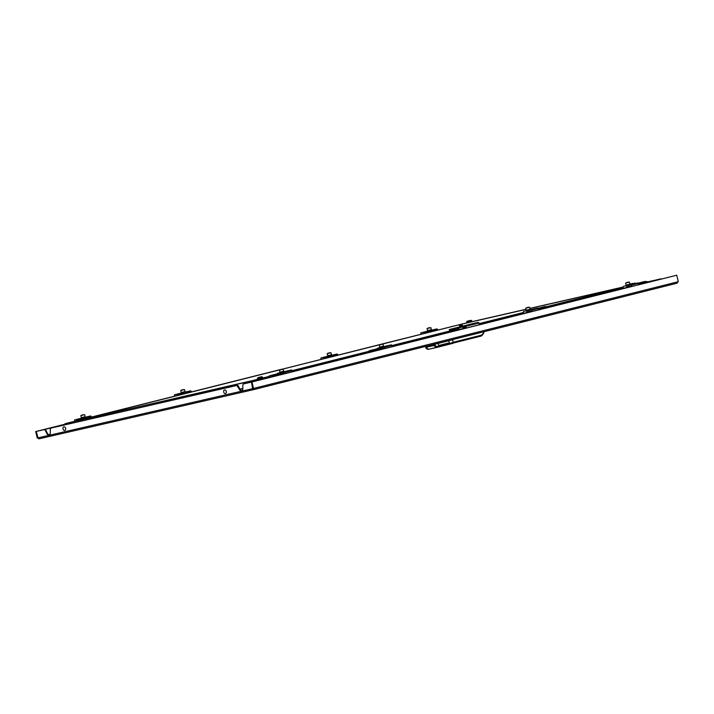 <?xml version="1.0" encoding="UTF-8"?>
<svg xmlns="http://www.w3.org/2000/svg" width="714" height="714" viewBox="0 0 714 714"><rect width="100%" height="100%" fill="white"/><g stroke="black" fill="none" stroke-linecap="round" stroke-linejoin="round"><path stroke-width="1.07" d="M253.238 388.523L253.773 389.594L676.97 283.208A1.178 0.839 75.9 0 0 677.497 281.887L678.3 281.682L676.747 275.211L243.385 383.953L242.84 384.837L242.849 389.005A1.571 1.116 -104.1 0 1 242.082 390.281A1.571 1.116 -104.1 0 1 242.064 390.281L242.1 390.272M44.277 429.596L65.117 424.178L35.7 431.559L44.277 429.596L45.169 430.149L47.062 433.889A1.571 1.116 -104.1 0 0 48.347 434.692L49.498 434.424A1.571 1.116 -104.1 0 0 49.516 434.424A1.571 1.116 -104.1 0 0 50.283 433.148L50.275 428.98L51.346 427.963L237.378 385.319L238.271 385.872L240.163 389.612A1.571 1.116 -104.1 0 0 241.448 390.415L242.198 390.246M44.812 429.462L45.705 430.015L47.588 433.755A1.571 1.116 -104.1 0 0 48.873 434.558L49.623 434.389M50.819 428.097L236.852 385.453L239.627 389.746A1.571 1.116 -104.1 0 0 240.913 390.549L242.064 390.281M253.756 389.594L39.145 438.789A1.178 0.821 -102.9 0 1 38.074 437.852L36.244 431.434L37.797 437.914L37.253 438.039L35.7 431.559M676.97 283.208A1.178 0.839 75.9 0 1 676.961 283.217L253.8 389.585A1.178 0.821 77.1 0 0 253.773 389.594A1.178 0.839 -104.1 0 0 253.791 389.585A1.178 0.821 77.1 0 1 252.702 388.648L251.417 382.115L243.385 383.953M661.093 278.808L647.179 281.994L661.467 279.04M676.747 275.211L251.417 382.115L252.979 388.586L253.524 388.461L251.962 381.99L251.417 382.115L251.962 381.99M236.852 385.453L237.378 385.319M39.136 438.789L253.765 389.594A1.178 0.839 -104.1 0 0 254.318 388.264L253.524 388.461M252.702 388.648L38.074 437.852A1.178 0.839 -104.1 0 0 38.556 438.646M45.169 430.149L45.705 430.015M237.735 386.006L238.271 385.872M462.351 325.807L460.387 326.28L462.351 325.807M462.19 325.87L459.762 326.441L462.574 326.182M253.309 388.693L253.782 388.568M647.25 282.289L647.071 281.53L646.036 281.789M646.027 281.771L647.071 281.53M498.14 315.731L494.552 316.57L498.14 315.731M525.379 309.483L521.782 310.331L525.379 309.483M552.618 303.236L549.021 304.084L552.618 303.236M579.857 296.997L576.26 297.845L579.857 296.997M607.087 290.75L603.5 291.598L607.087 290.75M476.791 320.622L475.417 320.943L476.791 320.622M483.601 319.06L482.227 319.381L483.601 319.06M490.402 317.498L489.036 317.819L490.402 317.498M504.022 314.374L502.656 314.704L504.022 314.374M510.831 312.821L509.466 313.143L510.831 312.821M517.641 311.259L516.276 311.581L517.641 311.259M531.261 308.136L529.895 308.457L531.261 308.136M538.07 306.574L536.696 306.895L538.07 306.574M544.88 305.012L543.506 305.333L544.88 305.012M558.5 301.888L557.125 302.218L558.5 301.888M565.309 300.326L563.935 300.656L565.309 300.326M572.119 298.773L570.745 299.095L572.119 298.773M585.739 295.65L584.364 295.971L585.739 295.65M592.549 294.088L591.174 294.409L592.549 294.088M599.358 292.526L597.984 292.847L599.358 292.526M612.978 289.402L611.603 289.723L612.978 289.402M619.788 287.84L618.413 288.17L619.788 287.84M466.804 322.862L461.976 324.076L462.386 325.798L461.976 324.076L466.804 322.862L380.285 344.46M623.135 287.135L529.868 308.51M526.048 309.385L461.164 324.263L461.574 325.995M623.411 288.286L623.108 287.037L529.842 308.403M526.022 309.278L471.981 321.666M382.981 343.907L459.281 324.718L459.798 326.878L459.281 324.718L461.164 324.263M450.436 326.887L453.997 326.012L450.436 326.887M423.804 333.581L427.365 332.706L423.804 333.581M397.171 340.275L400.732 339.409L397.171 340.275M370.539 346.968L374.1 346.103L370.539 346.968M343.907 353.662L347.468 352.796L343.907 353.662M317.275 360.356L320.836 359.49L317.275 360.356M290.643 367.058L294.204 366.184L290.643 367.058M264.01 373.752L267.572 372.878L264.01 373.752M237.378 380.446L240.939 379.571L237.378 380.446M210.746 387.14L214.307 386.265L210.746 387.14M184.114 393.833L187.675 392.959L184.114 393.833M157.482 400.527L161.043 399.653L157.482 400.527M130.849 407.221L134.41 406.355L130.849 407.221M104.217 413.915L107.778 413.049L104.217 413.915M444.679 328.333L446.045 328.003L444.679 328.333M438.021 330.002L439.387 329.672L438.021 330.002M431.363 331.68L432.729 331.35L431.363 331.68M418.047 335.027L419.413 334.696L418.047 335.027M411.389 336.705L412.754 336.365L411.389 336.705M404.731 338.374L406.096 338.043L404.731 338.374M391.415 341.72L392.78 341.39L391.415 341.72M384.757 343.398L386.122 343.059L384.757 343.398M378.099 345.067L379.304 344.782L378.099 345.067M364.783 348.414L366.148 348.084L364.783 348.414M358.125 350.092L359.49 349.762L358.125 350.092M351.466 351.761L352.832 351.431L351.466 351.761M338.15 355.108L339.516 354.778L338.15 355.108M331.492 356.786L332.858 356.456L331.492 356.786M324.834 358.455L326.2 358.125L324.834 358.455M311.518 361.802L312.884 361.471L311.518 361.802M304.86 363.48L306.226 363.149L304.86 363.48M298.202 365.157L299.568 364.818L298.202 365.157M284.886 368.504L286.252 368.165L284.886 368.504M279.442 369.87L277.987 370.227L279.433 369.888M271.57 371.851L272.935 371.512L271.57 371.851M258.254 375.198L259.619 374.859L258.254 375.198M251.596 376.867L252.961 376.537L251.596 376.867M244.938 378.545L246.303 378.206L244.938 378.545M231.622 381.892L232.987 381.562L231.622 381.892M224.964 383.561L226.329 383.231L224.964 383.561M218.305 385.239L219.671 384.908L218.305 385.239M204.998 388.586L206.355 388.255L204.998 388.586M198.34 390.255L199.697 389.924L198.34 390.255M191.682 391.932L193.039 391.602L191.682 391.932M178.366 395.279L179.723 394.949L178.366 395.279M171.708 396.957L173.065 396.618L171.708 396.957M165.05 398.626L166.407 398.296L165.05 398.626M151.734 401.973L153.091 401.643L151.734 401.973M145.076 403.651L146.432 403.312L145.076 403.651M138.418 405.32L139.774 404.99L138.418 405.32M125.102 408.667L126.458 408.337L125.102 408.667M118.444 410.345L119.8 410.006L118.444 410.345M111.786 412.014L113.142 411.683L111.786 412.014M98.47 415.361L99.826 415.03L98.47 415.361M91.811 417.038L93.168 416.708L91.811 417.038M85.153 418.707L86.51 418.377L85.153 418.707M251.837 382.008L251.587 380.946L244.777 382.508L245.027 383.561L244.777 382.508L76.648 420.939L71.819 422.152L72.069 423.215L71.819 422.152L65.01 423.714L76.612 420.796M81.771 419.502L279.781 369.727M280.638 369.611L379.652 344.621M81.798 419.618L279.406 369.941M283.11 369.004L379.277 344.835M604.928 292.062L608.489 291.187L604.928 292.062M578.295 298.755L581.856 297.89L578.295 298.755M551.663 305.449L555.224 304.583L551.663 305.449M498.408 318.837L501.96 317.971L498.408 318.837M445.143 332.233L448.695 331.358L445.143 332.233M418.511 338.927L422.063 338.052L418.511 338.927M392.004 345.585L395.44 344.746L392.004 345.558M368.594 351.484L364.613 352.448L368.576 351.511M338.614 359.008L342.176 358.142L338.614 359.008M311.982 365.702L315.543 364.836L311.982 365.702M619.154 288.492L620.511 288.153L619.154 288.492M612.496 290.161L613.853 289.83L612.496 290.161M599.18 293.508L600.536 293.177L599.18 293.508M592.522 295.185L593.878 294.846L592.522 295.185M585.864 296.854L587.22 296.524L585.864 296.854M572.548 300.201L573.904 299.871L572.548 300.201M565.89 301.879L567.246 301.54L565.89 301.879M559.232 303.548L560.588 303.218L559.232 303.548M546.139 306.85L547.272 306.565L546.121 306.833M519.283 313.589L520.64 313.259L519.283 313.589M512.625 315.267L513.982 314.936L512.625 315.267M505.967 316.936L507.324 316.605L505.967 316.936M492.651 320.291L494.008 319.952L492.651 320.291M485.993 321.96L487.35 321.63L485.993 321.96M479.335 323.638L480.692 323.299L479.335 323.638M439.387 333.679L440.743 333.34L439.387 333.679M432.729 335.348L434.085 335.018L432.729 335.348M426.071 337.026L427.427 336.696L426.071 337.026M412.754 340.373L414.111 340.042L412.754 340.373M406.096 342.042L407.453 341.711L406.096 342.042M399.438 343.72L400.795 343.389L399.438 343.72M359.49 353.76L360.847 353.43L359.49 353.76M352.832 355.438L354.189 355.099L352.832 355.438M346.174 357.107L347.531 356.777L346.174 357.107M332.858 360.454L334.214 360.124L332.858 360.454M326.2 362.132L327.556 361.793L326.2 362.132M319.542 363.801L320.898 363.471L319.542 363.801M306.226 367.148L307.582 366.817L306.226 367.148M299.568 368.826L300.933 368.495L299.568 368.826M292.91 370.495L294.275 370.164L292.91 370.495M266.277 377.188L267.643 376.858L266.277 377.188M76.71 419.975L76.666 421.019L258.245 379.268L258.495 380.33L258.245 379.268L252.801 380.517L257.584 379.312M262.743 378.018L268.785 376.501M292.124 370.637L368.656 351.395M391.995 345.531L451.792 330.502M457.995 328.94L458.45 328.824M479.076 323.638L523.326 312.518M546.094 306.797L623.197 287.412M251.587 380.946L268.678 376.653M292.151 370.744L368.549 351.547M392.022 345.647L451.953 330.582M457.852 329.092L458.477 328.94M479.112 323.754L523.353 312.625M546.165 306.895L623.224 287.528M65.01 423.714L65.26 424.768M76.639 420.912L76.095 421.046L76.639 420.93M241.171 383.275L244.768 382.427L241.171 383.275M213.941 389.514L217.529 388.675L213.941 389.514M186.702 395.761L190.29 394.913L186.702 395.761M159.463 402L163.06 401.161L159.463 402M132.224 408.247L135.821 407.399L132.224 408.247M104.985 414.495L108.582 413.647L104.985 414.495M235.29 384.623L236.664 384.302L235.29 384.623M228.48 386.185L229.854 385.863L228.48 386.185M221.67 387.747L223.045 387.416L221.67 387.747M208.051 390.861L209.425 390.54L208.051 390.861M201.241 392.423L202.615 392.102L201.241 392.423M194.44 393.985L195.806 393.664L194.44 393.985M180.82 397.109L182.186 396.788L180.82 397.109M174.011 398.671L175.376 398.35L174.011 398.671M167.201 400.233L168.566 399.911L167.201 400.233M153.581 403.356L154.947 403.026L153.581 403.356M146.772 404.909L148.146 404.588L146.772 404.909M139.962 406.471L141.336 406.15L139.962 406.471M126.342 409.595L127.717 409.274L126.342 409.595M119.533 411.157L120.907 410.836L119.533 411.157M112.723 412.719L114.097 412.397L112.723 412.719M99.103 415.843L100.478 415.512L99.103 415.843M92.293 417.395L93.668 417.074L92.293 417.395M85.484 418.957L86.858 418.636L85.484 418.957M437.736 330.02L437.03 328.886L432.729 329.868L436.763 328.949L437.316 329.431L436.718 329.457A0.785 0.562 -104.1 0 0 436.45 329.431A0.785 0.553 -102.9 0 1 436.084 329.93L433.264 330.573M428.23 330.448L430.64 330.046M426.142 332.929L425.348 331.823L421.322 332.742L425.374 332.135M425.749 333.027L425.044 331.894L420.742 332.885L427.748 331.118M431.408 330.198L432.827 330.261M428.186 331.064L432.63 329.984L431.336 329.904M437.575 329.359L437.334 330.118M421.055 334.214L420.742 332.885M433.077 330.198L437.03 328.886M437.048 330.189L436.843 329.484M426.008 332.456L426.258 332.902L429.185 332.072A0.785 0.553 77.1 0 0 429.533 331.171L425.687 332.019M426.124 332.849L425.928 332.153M425.865 332.153L425.392 331.814M427.052 328.547L427.552 330.609L430.819 329.841L431.363 329.689L430.863 327.637L427.052 328.547L430.863 327.637M429.694 327.681L427.811 328.128L429.676 327.672M427.838 328.119L428.614 327.949M91.097 416.467L90.508 416.485A0.785 0.562 -104.1 0 0 90.232 416.458A0.785 0.553 -102.9 0 1 89.866 416.958L87.054 417.601M82.021 417.476L84.422 417.074M91.517 417.047L90.812 415.914L86.617 417.288M76.773 419.395L81.539 418.154M86.519 416.905L90.544 415.985L91.115 417.154M81.976 418.092L85.118 416.931M74.845 421.242L74.524 419.912M82.878 417.485L86.608 417.065M86.867 417.235L90.812 415.914M90.83 417.226L90.633 416.512M75.113 419.77L79.156 419.163M80.843 415.584L81.334 417.636L84.6 416.869L85.145 416.726L84.654 414.664L80.843 415.584L84.654 414.664M83.476 414.718L81.592 415.155L83.476 414.718M81.628 415.146L82.396 414.95M337.865 355.126L337.16 353.992L332.858 354.974L336.892 354.055L337.445 354.528L336.847 354.563A0.785 0.562 -104.1 0 0 336.58 354.537A0.785 0.553 -102.9 0 1 336.214 355.028L333.393 355.679M328.485 355.715L330.805 354.965M326.28 358.035L325.477 356.929L321.452 357.848L325.504 357.241M325.879 358.133L325.173 357L320.872 357.991L327.878 356.224M332.858 354.983L331.537 355.313L332.956 355.367M328.315 356.17L331.466 355.001M337.704 354.465L337.463 355.224M321.193 359.312L320.872 357.991M333.206 355.304L337.16 353.992M337.178 355.295L336.972 354.59M326.137 357.562L326.387 358.009L329.315 357.178A0.785 0.553 77.1 0 0 329.663 356.277L325.816 357.125M326.253 357.946L326.057 357.259M325.995 357.259L325.522 356.92M327.19 353.653L327.681 355.715L330.948 354.938L331.492 354.796L330.993 352.743L327.19 353.653L330.993 352.743M329.823 352.787L327.94 353.234L329.806 352.778M327.967 353.225L328.743 353.028M191.388 391.941L190.683 390.808L186.381 391.799L190.415 390.879L190.968 391.352L190.379 391.379A0.785 0.562 -104.1 0 0 190.102 391.352A0.785 0.553 -102.9 0 1 189.737 391.852L186.916 392.495M182.008 392.53L184.328 391.781M179.803 394.86L179.009 393.744L174.984 394.663L179.027 394.057M179.401 394.958L178.696 393.825L174.394 394.806L181.41 393.048M186.381 391.799L185.06 392.138L186.479 392.182M181.838 392.986L186.479 391.959M191.227 391.29L190.986 392.048M174.716 396.136L174.394 394.806M184.988 391.825L186.649 392.227A0.785 0.553 77.1 0 0 187.363 392.861L189.737 391.852L186.675 392.316M186.729 392.129L190.683 390.808M190.7 392.12L190.495 391.406M179.776 394.771L179.758 394.306L179.91 394.833L182.838 393.994A0.785 0.553 77.1 0 0 183.186 393.102L179.66 394.387M179.517 394.083L179.044 393.735M180.713 390.478L181.204 392.53L184.471 391.763L185.015 391.62L184.524 389.558L180.713 390.478L184.524 389.558M183.346 389.612L181.463 390.058L183.346 389.612M181.499 390.04L182.266 389.871M455.96 329.788L457.201 329.475M433.925 344.309L439.199 343.139M452.578 339.623L453.212 342.274L480.584 335.393A7.443 5.221 77.1 0 0 483.86 331.751M445.357 341.604L452.31 339.685M452.667 339.784L453.31 342.452A0.785 0.562 75.9 0 1 452.953 343.336L428.391 349.333L426.062 347.299L433.916 345.496L433.684 344.541L438.155 343.434L438.744 345.906L449.401 343.229L448.803 340.757L452.667 339.784M425.731 346.37L433.684 344.541M448.803 340.757L438.155 343.434M448.347 343.086L439.065 345.415M436.602 346.647A0.785 0.562 75.9 0 1 436.254 347.539L433.916 345.496L434.996 345.237L436.602 346.647L453.31 342.452M452.962 343.336L436.254 347.539A0.785 0.562 75.9 0 1 436.245 347.539L428.391 349.333M465.349 327.066L463.252 327.548L465.341 327.03M463.261 328.859L463.002 327.788L466.162 327.057M463.002 327.788L463.448 327.512M464.216 328.618L463.966 327.583M485.672 322.978L531.216 311.474L485.725 323.21M538.686 309.599L539.231 309.457M546.424 307.654L631.087 286.368L546.415 307.636M638.557 284.493L639.101 284.359L638.548 284.475M646.295 282.548L652.4 281.316M652.328 281.03L646.286 282.53M539.231 309.448L538.677 309.581M429.587 337.008L392.2 346.406L429.587 337.008M384.73 348.28L379.973 349.476M372.779 351.288L292.329 371.512L372.788 351.306M284.859 373.386L280.102 374.582L284.877 373.404M265.349 378.286L272.918 376.412L265.421 378.59M379.973 349.494L384.748 348.298M459.048 329.529L463.181 328.502M465.76 325.423L466.965 325.209M456.933 329.529L454.318 330.207A1.571 1.116 -104.1 0 1 454.3 330.207L452.48 330.627A1.571 1.116 -104.1 0 1 451.132 329.689L449.427 330.082L449.293 329.511L458.629 327.173A0.785 0.562 -104.1 0 0 458.558 327.199M466.046 328.163L465.617 326.369A0.785 0.562 -104.1 0 0 464.894 325.736L465.644 328.262M464.644 326.405L455.077 328.779A1.571 1.116 -104.1 0 1 454.318 330.207M471.927 323.826A0.785 0.562 75.9 0 1 471.936 323.826L478.201 322.389A0.785 0.562 75.9 0 1 478.933 323.023L479.362 324.816M464.502 325.834L455.487 328.083A1.571 1.116 -104.1 0 0 454.764 328.895L454.47 329.529L452.016 330.091L451.471 329.654A1.571 1.116 -104.1 0 0 450.454 329.243L457.844 327.494A1.571 1.116 -104.1 0 0 457.826 327.494A1.571 1.116 -104.1 0 0 457.817 327.503L458.718 327.262M450.454 329.243L449.293 329.511M457.844 327.494L455.487 328.083A1.571 1.116 -104.1 0 0 455.47 328.092L457.826 327.494M456.781 328.395L456.648 327.824M464.243 326.521L464.1 325.95M464.823 326.352L464.689 325.78M458.665 327.922L459.048 329.547M471.936 323.826A0.785 0.562 75.9 0 1 471.945 323.826L458.629 327.173L471.936 323.826M458.308 328.244L458.638 329.627M451.766 329.984L454.024 329.413M453.925 329.02L451.471 329.654M628.864 284.627L626.919 285.1L629.239 284.342M629.186 284.458L626.232 285.261L629.204 284.529M626.571 285.591L627.767 285.314M625.767 285.778L626.276 285.27M625.848 285.752L623.768 286.278M623.108 287.037L623.376 286.376L631.087 284.609L631.961 286.448M630.043 284.699L637.745 282.931L638.619 284.779M623.376 286.376L623.857 286.252L623.376 286.376M631.292 286.617A1.571 1.116 -104.1 0 0 630.141 286.028L626.865 286.778A1.571 1.116 -104.1 0 0 626.856 286.787A1.571 1.116 -104.1 0 0 626.142 287.599M627.677 284.931L629.891 284.386M279.549 372.815L282.646 371.655M280.013 372.297L282.985 371.566M280.352 372.628L281.548 372.342M279.085 372.922L277.55 373.315M276.871 373.949L284.877 371.637L285.752 373.484M283.815 371.735L291.535 369.968L292.41 371.807M285.082 373.654A1.571 1.116 -104.1 0 0 283.922 373.065L280.656 373.815A1.571 1.116 -104.1 0 0 280.638 373.815A1.571 1.116 -104.1 0 0 280.04 374.332M281.459 371.967L283.681 371.414M382.517 346.549L380.571 347.022L382.891 346.272M382.838 346.379L379.884 347.191L382.856 346.46M380.223 347.522L381.419 347.245M379.42 347.709L379.928 347.191M378.956 347.816L377.42 348.209M376.742 348.843L384.748 346.531L385.614 348.378M383.686 346.629L391.406 344.862L392.272 346.701M384.953 348.548A1.571 1.116 -104.1 0 0 383.793 347.959L380.526 348.709A1.571 1.116 -104.1 0 0 380.508 348.709A1.571 1.116 -104.1 0 0 379.91 349.226M381.33 346.861L383.552 346.308M528.994 309.733L527.048 310.206L529.369 309.448M529.315 309.564L526.361 310.367L529.333 309.635M526.7 310.697L527.896 310.42M523.54 313.384L523.505 311.482L531.216 309.715L532.091 311.554M525.897 310.885L526.45 310.742M525.977 310.858L523.897 311.384M530.172 309.805L537.874 308.037L538.749 309.885M523.505 311.482L523.987 311.358L523.505 311.482M531.421 311.723A1.571 1.116 -104.1 0 0 530.27 311.134L527.003 311.884A1.571 1.116 -104.1 0 0 526.986 311.893A1.571 1.116 -104.1 0 0 526.272 312.696M527.807 310.037L530.02 309.492M625.616 283.039L626.116 285.091L629.382 284.324L629.918 284.181L629.427 282.119L625.616 283.039L629.427 282.119M626.678 282.53L628.57 282.084L626.678 282.53M525.745 308.145L526.245 310.197L529.511 309.43L530.056 309.287L529.556 307.225L525.745 308.145L529.556 307.225M526.816 307.636L528.699 307.19L526.816 307.636M379.277 344.96L379.768 347.022L383.034 346.245L383.579 346.103L383.079 344.05L379.277 344.96L383.079 344.05M380.339 344.451L382.222 344.014L380.339 344.451M279.406 370.066L279.897 372.119L283.074 371.378L283.708 371.209L283.208 369.156L279.406 370.066L283.208 369.156M280.432 369.584L281.03 369.441M639.682 282.967L641.636 282.476M638.503 284.297L639.173 284.636M273.498 375.02L275.452 374.529M271.963 376.626L272.873 376.216L272.98 376.689M539.811 308.073L541.774 307.582M538.633 309.394L539.302 309.742M373.36 349.914L375.323 349.423M371.833 351.52L372.744 351.109L372.851 351.583M452.971 328.61A1.571 1.044 76 0 1 453.845 328.931L454.827 328.699M454.934 328.145L454.952 328.217A2.544 1.651 76 0 1 455.104 328.11A2.535 2.294 75.2 0 1 455.229 328.074A2.535 2.267 77.7 0 0 455.113 328.119A2.544 1.615 77 0 0 454.827 328.324A2.392 1.705 -104.1 0 0 454.675 328.351A2.392 1.705 -104.1 0 0 454.523 328.395A2.544 1.937 -102.8 0 1 454.88 328.172A2.535 1.08 -103.2 0 1 454.934 328.145A2.535 1.116 -103.8 0 0 454.916 328.154A2.535 1.116 -103.8 0 0 454.872 328.172A2.544 1.964 -104.2 0 0 454.515 328.386M454.8 328.77L453.836 328.984L454.559 329.475M468.741 324.736A2.544 2.544 0 0 1 469.036 324.602L469.062 324.656A2.544 1.651 76 0 1 469.223 324.567A2.535 2.294 75.2 0 1 469.339 324.522A2.535 2.267 -102.3 0 1 469.464 324.504A2.544 1.615 -103 0 1 469.651 324.513A2.544 1.651 -104 0 0 469.473 324.513A2.535 2.294 -104.8 0 0 469.348 324.531A2.535 2.267 77.7 0 0 469.232 324.567A2.544 1.615 77 0 0 469.098 324.647M226.079 393.137A1.865 1.33 75.9 0 1 224.16 393.021A1.865 1.33 75.9 0 1 223.937 390.433A1.865 1.33 75.9 0 1 225.856 390.549A1.865 1.33 75.9 0 1 226.079 393.137M65.376 429.971A1.865 1.33 75.9 0 1 63.457 429.855A1.865 1.33 75.9 0 1 63.234 427.267A1.865 1.33 75.9 0 1 65.153 427.383A1.865 1.33 75.9 0 1 65.376 429.971M633.059 283.387L631.711 283.708L633.059 283.387M630.489 284.583L630.89 283.886L630.489 284.583L630.89 283.886L635.38 283.413L634.648 282.994L635.398 283.476M633.398 283.931L635.112 283.538M630.676 283.958L630.221 284.681L630.676 283.958M632.452 283.547L632.524 284.145M633.077 283.949L632.872 283.404L633.077 283.949L632.872 283.404L630.89 283.886M469.437 320.702L468.089 321.014L469.437 320.702M471.713 321.773L471.758 320.729L471.026 320.3L469.25 320.711L467.063 321.273L466.599 321.996L466.822 322.942L469.134 322.407L471.713 321.773L471.49 320.827L468.902 321.461L469.134 322.407M466.867 321.898L469.25 320.711L471.758 320.729L471.026 320.3M468.83 320.863L466.599 321.996L468.902 321.461L468.83 320.863L470.812 320.381M469.455 321.264L469.25 320.711M260.208 377.117L258.861 377.429L260.208 377.117M262.493 378.188L262.538 377.144L261.797 376.715L260.021 377.126L257.37 378.402L257.602 379.357L259.905 378.822L262.493 378.188L262.261 377.233L259.682 377.867L259.905 378.822M257.647 378.313L258.04 377.617L257.647 378.313L258.04 377.617L260.03 377.126L262.538 377.144L261.797 376.715M259.601 377.278L257.37 378.402L259.682 377.867L259.601 377.278L261.583 376.787M260.226 377.679L260.021 377.126M79.281 418.779L77.933 419.091L79.281 418.779M78.674 418.939L78.745 419.537L76.434 420.073L76.898 419.35L80.655 418.458L81.601 418.806L80.86 418.377L81.833 419.761M78.977 420.484L78.745 419.537L81.325 418.904L81.557 419.859M79.29 419.341L79.093 418.797L77.112 419.279L80.869 418.377L79.093 418.797L79.29 419.341L79.093 418.797M677.497 281.887L254.318 388.264M48.347 434.692L48.873 434.558M47.062 433.889L47.588 433.755M240.913 390.549L241.448 390.415M239.627 389.746L240.163 389.612M240.511 390.094A2.74 1.919 -102.9 0 1 241.769 388.684L242.849 388.425M460.494 326.253L460.084 324.522M425.044 331.894L421.331 332.742M425.276 331.751L432.996 330.305A0.785 0.553 77.1 0 0 433.71 330.93L436.084 329.93L433.023 330.395M431.408 330.207L432.729 329.877M426.071 332.421L426.151 332.421A0.785 0.553 77.1 0 0 426.16 332.421A0.785 0.553 77.1 0 1 426.124 332.429L429.185 332.072M432.996 330.296L425.892 332.019M436.468 330.341L437.316 330.029M432.827 330.038L433.71 330.93M428.338 330.52L430.676 329.859M79.058 418.779L82.949 417.886L82.601 418.779L81.646 419.002M87.492 417.967L90.232 417.279L87.492 417.967A0.785 0.553 77.1 0 1 86.778 417.333L81.521 418.627M81.655 419.02L82.967 419.1A0.785 0.553 77.1 0 0 83.315 418.208L82.949 417.886M82.967 419.1L81.744 419.413M90.25 417.369L91.097 417.065M82.119 417.547L84.466 416.887M325.173 357L321.461 357.848M325.406 356.857L333.126 355.411A0.785 0.553 77.1 0 0 333.84 356.036L336.214 355.028L333.152 355.501M326.209 357.527L326.28 357.527A0.785 0.553 77.1 0 0 326.289 357.527L329.315 357.178M333.126 355.402L326.021 357.116M336.597 355.438L337.445 355.135M332.956 355.144L333.84 356.036M328.36 355.545L330.752 355.072M330.234 352.698L327.842 353.243L330.234 352.698M178.928 393.673L186.292 391.915L179.544 393.941M179.964 394.369L182.838 393.994M190.12 392.263L190.968 391.959M186.649 392.227L187.363 392.861M181.892 392.37L184.274 391.897M480.584 335.393A0.785 0.562 75.9 0 1 480.227 336.276L453.265 343.059L480.227 336.276A0.785 0.562 75.9 0 1 480.219 336.276C481.771 336.187 483.092 334.643 484.181 331.653M425.839 346.344L425.839 347.343C425.865 348.477 426.704 349.137 428.364 349.342M449.401 343.229L438.744 345.906M434.764 344.282L434.996 345.237M457.549 328.199A1.571 1.116 75.9 0 1 456.781 329.582A1.571 1.116 75.9 0 1 456.764 329.591L454.336 330.198M464.894 325.736L478.201 322.389M464.287 326.485L464.154 325.914M478.933 323.023L465.617 326.369M458.674 327.967L465.135 326.343M454.282 329.52L452.016 330.091M637.745 282.931L631.087 284.609M638.289 283.413L631.631 285.082M291.535 369.968L284.877 371.637M292.08 370.441L285.421 372.119M391.406 344.862L384.748 346.531M391.95 345.335L385.292 347.013M537.874 308.037L531.216 309.715M538.427 308.519L531.769 310.188M280.7 372.128L283.021 371.378M280.138 369.638L282.369 369.129L280.138 369.638M640.047 282.673L642.966 281.941M646.304 282.842L646.152 282.2A0.982 0.696 -104.1 0 0 645.242 281.396L642.654 281.994A3.918 2.794 -104.1 0 0 642.609 282.003A3.918 2.794 -104.1 0 0 642.573 282.012M642.609 282.003L641.752 282.244A3.918 2.794 75.9 0 1 642.082 282.137A3.918 2.794 75.9 0 1 642.118 282.128L642.056 282.173M646.152 282.2L639.762 283.806L639.914 284.449M639.646 284.52L639.494 283.869A0.785 0.562 -104.1 0 0 638.762 283.226L638.271 283.342M638.762 283.226L638.851 283.003A0.982 0.696 75.9 0 1 639.762 283.806L639.494 283.869M640.039 282.682L637.682 283.262M645.242 281.396L646.357 282.833M268.294 377.554A3.918 2.794 75.9 0 1 270.035 375.662A3.918 2.794 75.9 0 1 270.07 375.653L275.265 374.377M280.12 374.895L279.959 374.243A0.982 0.696 -104.1 0 0 279.049 373.449L276.47 374.047A3.918 2.794 -104.1 0 0 276.425 374.056A3.918 2.794 -104.1 0 0 276.38 374.065M276.425 374.056L275.568 374.297A3.918 2.794 75.9 0 1 275.89 374.19A3.918 2.794 75.9 0 1 275.934 374.181L275.872 374.225M270.526 375.537A3.918 2.794 -104.1 0 1 270.561 375.528L270.561 375.528A3.918 2.794 -104.1 0 1 270.606 375.519L273.855 374.734L269.981 375.876A3.722 2.651 -104.1 0 0 268.339 377.536M279.959 374.243L273.569 375.85L273.73 376.501M273.462 376.573L273.301 375.921A0.785 0.562 -104.1 0 0 272.569 375.278L269.981 375.876M272.569 375.278L272.659 375.055A0.982 0.696 75.9 0 1 273.569 375.85L273.301 375.921M276.845 374.172L275.274 374.377M279.049 373.449L280.174 374.886M537.812 308.368L543.095 307.047M546.433 307.948L546.281 307.297A0.982 0.696 -104.1 0 0 545.371 306.502L542.783 307.1A3.918 2.794 -104.1 0 0 542.747 307.109A3.918 2.794 -104.1 0 0 542.702 307.118M542.747 307.109L541.881 307.35A3.918 2.794 75.9 0 1 542.212 307.243A3.918 2.794 75.9 0 1 542.247 307.234L542.194 307.279M546.281 307.297L539.891 308.903L540.043 309.555M539.775 309.626L539.623 308.975A0.785 0.562 -104.1 0 0 538.891 308.332L538.401 308.448M538.891 308.332L538.981 308.109A0.982 0.696 75.9 0 1 539.891 308.903L539.623 308.975M545.371 306.502L546.496 307.939M368.165 352.448A3.918 2.794 75.9 0 1 369.906 350.556A3.918 2.794 75.9 0 1 369.941 350.547L376.653 348.887M379.991 349.798L379.83 349.146A0.982 0.696 -104.1 0 0 378.92 348.343L376.34 348.941A3.918 2.794 -104.1 0 0 376.296 348.95A3.918 2.794 -104.1 0 0 376.251 348.959M375.76 349.084L375.439 349.191A3.918 2.794 75.9 0 1 375.76 349.084A3.918 2.794 75.9 0 1 375.805 349.075L376.296 348.95M370.396 350.431A3.918 2.794 -104.1 0 1 370.432 350.422L370.432 350.422A3.918 2.794 -104.1 0 1 370.477 350.413L373.717 349.628L369.852 350.77A3.722 2.651 -104.1 0 0 368.21 352.43M379.83 349.146L373.44 350.752L373.592 351.404M373.324 351.466L373.172 350.815A0.785 0.562 -104.1 0 0 372.44 350.172L369.852 350.77M372.44 350.172L372.529 349.949A0.982 0.696 75.9 0 1 373.44 350.752L373.172 350.815M378.92 348.343L380.044 349.78M239.904 389.103L241.769 388.684M174.984 394.663L178.875 393.771M457.219 329.475L457.424 330.332M454.095 330.252L454.309 331.109M425.615 346.397L425.839 347.343M458.334 327.949C457.62 329.395 457.103 329.939 456.781 329.582M467.616 325.004L472.936 323.692M625.839 285.752L625.303 285.895M525.968 310.858L525.433 310.992M270.561 375.528L268.25 377.563M370.432 350.422L368.121 352.457M454.916 328.154A2.544 2.544 0 0 0 453.854 328.913L453.836 328.984M630.881 283.886L632.872 283.404"/></g></svg>
